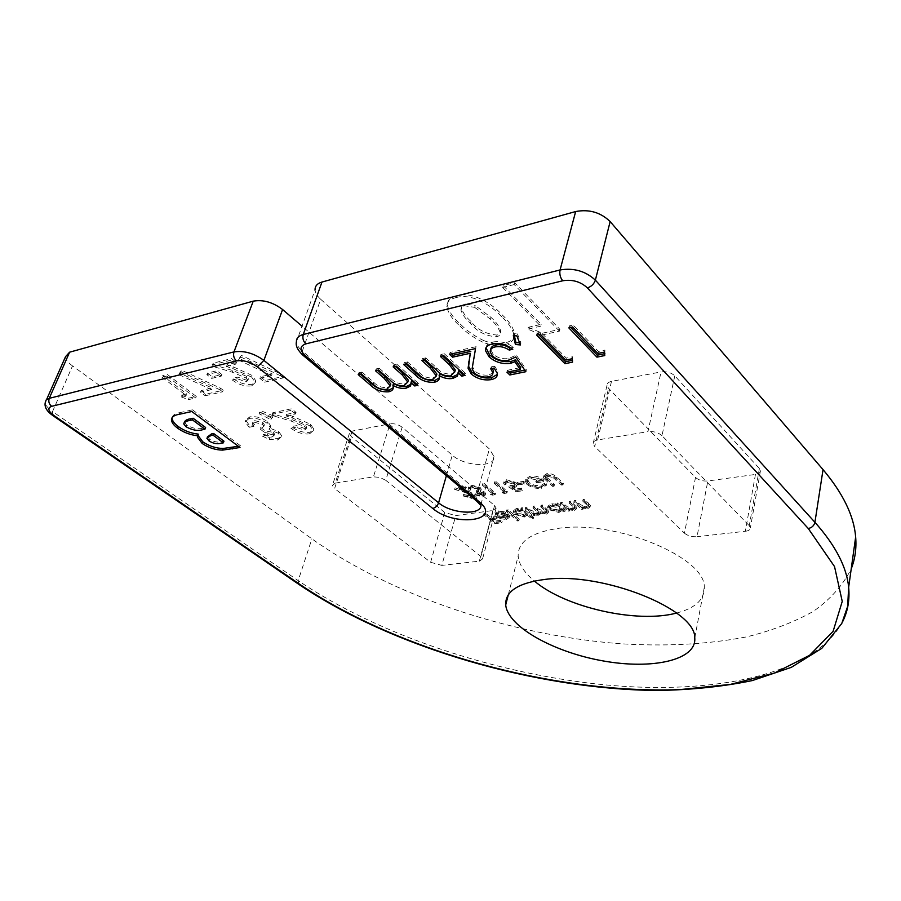 <?xml version="1.0" encoding="UTF-8"?>
<svg xmlns="http://www.w3.org/2000/svg" width="901" height="901" viewBox="0 0 901 901"><rect width="100%" height="100%" fill="white"/><g stroke="black" fill="none" stroke-linecap="round" stroke-linejoin="round"><path stroke-width="0.68" stroke-dasharray="4.5 3.38" d="M541.771 486.72L546.783 483.702L544.733 483.15L540.589 485.707L535.273 485.459L530.081 483.499L527.389 480.143L531.534 477.125L541.388 479.276L536.039 480.075L537.187 481.111L543.979 480.098C540.149 476.899 535.577 475.57 530.239 476.1L525.474 479.062L527.344 482.733C531.5 485.909 536.309 487.238 541.771 486.72L541.366 488.331L546.366 485.324L546.783 483.702M516.464 490.121L522.862 489.187L521.713 488.173L516.408 488.95L512.601 486.484L514.651 486.405L517.208 484.456L515.879 482.418L506.407 479.726L504.008 481.618L504.875 483.251L506.272 483.049L505.81 482.091L507.657 480.74L514.516 482.666L515.372 483.972L513.243 485.425L509.234 485.425L516.464 490.121L516.048 491.721L522.445 490.786L522.862 489.187M490.696 492.723L492.746 493.579L495.55 493.174L484.175 483.409L482.801 483.612L493.027 492.374L490.696 492.723L490.268 494.3L492.318 495.167L492.746 493.579M470.975 495.899L463.576 494.401L472.203 496.868L474.489 495.167L473.329 493.365L459.409 488.342L466.358 487.283L465.175 486.292L455.05 487.824L471.899 493.478L472.631 494.626L470.975 495.899L470.536 497.465L464.465 495.764L464.905 494.199M560.647 502.533L568.508 509.561L569.928 509.38L568.52 508.108L574.489 508.907L576.809 507.286L570.874 501.125L569.432 501.328L575.029 506.981L573.284 508.085L567.258 506.756L562.078 502.33L560.647 502.533L560.253 504.132L568.126 511.16L568.508 509.561M525.643 507.319L533.583 514.201L534.957 514.02L533.583 512.827L538.967 513.626L540.927 512.286L540.645 511.486L546.693 512.601L548.664 511.205L542.492 505.01L541.096 505.202L546.941 510.822L545.488 511.791L537.818 508.772L534.721 506.069L533.336 506.261L539.158 511.858L537.762 512.815L530.374 510.034L527.017 507.128L525.643 507.319L525.238 508.896L533.189 515.777L533.583 514.201M506.756 509.898L517.929 519.426L519.28 519.246L508.108 509.718L506.756 509.898L506.339 511.464L517.534 520.981L517.929 519.426M484.062 513.007L495.032 522.163L502.195 521.217L501.08 520.282L495.223 521.06L491.867 518.244L497.724 517.467L496.609 516.521L490.741 517.309L485.38 512.815L484.062 513.007L483.646 514.55L494.615 523.706L495.032 522.163M483.432 340.454C491.068 343.506 498.163 344.34 504.74 342.932C511.34 341.502 514.617 338.416 514.572 333.674C513.198 327.378 509.031 321.083 502.094 314.798C493.106 304.684 473.104 290.989 456.875 295.697C450.466 297.217 447.29 300.303 447.358 304.955C448.867 311.543 453.214 317.94 460.4 324.123C466.436 330.476 474.117 335.927 483.432 340.454L482.913 342.234C490.561 345.297 497.667 346.119 504.233 344.711L504.74 342.932M246.874 380.29L237.841 377.136L232.807 378.33C239.238 383.116 245.725 385.099 252.257 384.265L255.861 380.92L252.246 375.492L233.325 366.876L226.894 364.826L236.456 362.484L231.568 358.587L212.726 363.249L215.395 365.355L232.886 370.581L246.773 376.404L248.462 378.78L246.266 381.911L237.233 378.758L237.841 377.136M201.092 390.584L205.845 394.221L223.178 390.223L220.531 388.173L181.563 370.21L179.637 373.07L212.129 388.016L201.092 390.584L200.484 392.172L205.237 395.787L205.845 394.221M305.067 428.617L296.44 425.632L291.451 426.646C297.42 431.072 303.626 432.953 310.068 432.3L313.807 429.113L310.631 424.348L292.724 416.285L286.574 414.347L296.069 412.365L291.564 408.772L272.834 412.714L275.301 414.651L292.048 419.629L305.225 425.103L306.723 427.175L304.527 430.194L295.9 427.22L296.44 425.632M273.397 434.89L267.867 433.685L263.036 434.654L269.759 437.818L278.161 438.528L281.517 435.555L278.826 431.68L269.613 428.099L270.874 425.97L267.811 421.747C261.65 417.591 255.58 415.98 249.611 416.926L245.748 420.283L249.678 425.734L254.499 424.743L252.843 422.22L254.746 420.632L262.957 422.794L264.41 424.878L260.704 427.502L265.153 430.926L273.645 432.424L274.67 433.843L272.845 436.444L267.304 435.239L267.867 433.685M352.178 431.072L335.195 483.127L373.431 476.832L390.054 423.819C394.379 423.346 398.4 424.484 402.15 427.232L494.559 505.574L496.136 508.085L492.903 510.507L455.771 515.609L444.779 512.534L351.469 436.794L349.363 433.55L352.178 431.072L390.054 423.819M335.195 483.127L332.39 485.448L334.598 488.567L351.469 436.794M444.779 512.534L430.622 562.269L334.598 488.567M430.622 562.269L441.817 565.389L455.771 515.609M492.903 510.507L479.332 561.165L441.817 565.389M479.332 561.165L482.564 558.924L480.92 556.503L494.559 505.574M402.15 427.232L385.763 480.301L480.92 556.503M385.763 480.301L379.794 477.406L373.431 476.832M842.829 621.273C814.335 675.559 712.668 695.122 604.571 684.828C495.629 674.004 378.803 635.306 298.186 580.627L52.54 411.554L72.508 365.93L311.892 538.854C391.518 595.505 508.344 634.507 617.039 643.505C663.913 646.749 707.172 644.519 746.816 636.838C771.92 630.632 794.063 622.163 813.243 611.419C830.373 599.379 843.032 585.177 851.231 568.813M72.508 365.93C68.093 362.664 65.773 359.589 65.525 356.683M480.165 504.673L480.864 504.751L476.043 497.363L302.331 351.086L320.7 299.29L489.367 448.912L494.007 456.548C495.629 467.889 464.77 466.729 452.291 455.174L302.038 326.196M320.7 299.29C317.186 296.114 315.305 292.949 315.057 289.818L296.418 341.873C296.722 344.903 298.704 347.977 302.331 351.086L302.725 355.05M676.595 613.052C695.279 608.164 704.514 599.604 704.289 587.396C705.855 557.246 614.955 519.562 558.124 528.38C531.162 532.468 517.85 541.704 518.165 556.075C518.897 564.33 524.303 572.642 534.372 581.021M611.486 381.393L597.622 439.947L647.943 431.669L661.052 371.899C666.594 371.246 671.177 372.552 674.793 375.841L759.397 468.554L760.455 470.727C760.421 472.653 758.743 473.892 755.455 474.433L707.848 480.976C702.803 481.359 698.692 480.188 695.516 477.474L608.547 388.32L607.026 385.346C607.037 383.364 608.524 382.047 611.486 381.393L661.052 371.899M597.622 439.947C594.615 440.521 593.117 441.76 593.128 443.652L594.728 446.524L608.547 388.32M695.516 477.474L684.433 533.167L594.728 446.524M684.433 533.167C687.7 535.802 691.889 536.985 697.014 536.703L707.848 480.976M755.455 474.433L745.341 531.275L697.014 536.703M745.341 531.275C748.686 530.813 750.375 529.664 750.387 527.817L749.283 525.722L759.397 468.554M674.793 375.841L661.987 435.656L749.283 525.722M661.987 435.656C658.259 432.457 653.574 431.129 647.943 431.669M259.646 412.185L271.449 417.985L273.206 415.834L260.93 410.721L259.646 412.185L259.071 413.762L270.886 419.562L271.449 417.985M181.416 395.179L188.973 398.096L196.283 396.417L167.383 374.489L162.642 375.661L186.8 393.917L181.416 395.179L180.808 396.733L188.365 399.661L188.973 398.096M207.467 373.025L212.298 376.798L221.883 374.501L217.04 370.705L207.467 373.025L206.847 374.636L211.69 378.397L212.298 376.798M260.457 376.753L265.187 380.549L283.781 376.269L281.146 374.118L241.367 355.366L239.125 358.395L272.293 373.994L260.457 376.753L259.86 378.375L264.59 382.17L265.187 380.549M528.279 327.277L542.334 333.212L559.893 329.315L514.741 282.689L503.197 285.583L541.163 324.36L528.279 327.277L527.772 329.102L541.85 335.037L542.334 333.212M499.3 511.745L505.01 512.635L505.743 512.083L498.478 510.89L495.708 512.894L497.149 515.124L501.069 517.208L506.79 517.895L509.617 515.98L508.04 513.469L498.287 514.786L497.273 513.243L499.3 511.745L498.884 513.311L504.605 514.201L505.01 512.635M532.266 517.546L533.629 517.365L522.501 507.747L521.127 507.927L522.512 509.121L516.442 508.434L513.48 510.687L514.831 512.782L524.731 515.518L527.547 513.48L532.266 517.546L531.872 519.111L533.234 518.931L533.629 517.365M563.846 510.18L565.265 510L557.392 502.972L555.973 503.163L557.347 504.391L551.13 503.693L547.977 506.08L549.283 508.141L559.341 510.923L562.404 508.896L563.846 510.18L563.463 511.779L564.882 511.588L565.265 510M574.174 500.674L582.001 507.77L583.443 507.578L582.035 506.306L588.06 507.117L590.425 505.45L584.535 499.267L583.082 499.458L588.635 505.146L586.844 506.272L580.773 504.932L575.615 500.483L574.174 500.674L573.779 502.296L581.618 509.38L582.001 507.77M482.136 494.266L475.908 493.444L483.274 495.246L485.628 493.545L484.738 492.104L480.627 490.369L481.292 489.187L480.165 487.441L471.234 485.076L468.689 486.923L469.612 488.702L470.964 488.5L470.547 486.979L472.439 486.078L478.713 487.554L479.4 488.669L476.494 490.302L477.665 491.293L483.386 492.306L483.882 493.084L482.136 494.266L481.708 495.843L476.82 494.818L477.248 493.241M502.431 491L504.492 491.867L507.331 491.45L495.989 481.607L494.604 481.821L504.797 490.651L502.431 491L502.015 492.588L504.064 493.455L504.492 491.867M517.568 482.249L518.728 483.263L524.787 482.362L523.627 481.337L517.568 482.249L517.14 483.86L518.312 484.873L518.728 483.263M546.265 478.69L553.011 484.783L554.464 484.569L545.803 476.122L547.954 474.636L553.36 475.841L561.942 483.477L563.407 483.263L556.683 477.125C554.273 474.602 551.007 473.419 546.873 473.577L543.9 475.672L546.265 478.69L545.86 480.312L552.606 486.405L553.011 484.783M570.851 327.446L569.353 325.88L573.182 325.024L598.399 351.435L604.943 350.072L604.458 352.077M604.943 350.072L604.774 355.546M605.247 353.552L604.605 353.688M569.353 325.88L568.835 327.885M573.182 325.024L572.664 327.04M598.399 351.435L597.915 353.417M538.618 334.598L537.109 333.066L540.825 332.232L566.29 358.091L572.631 356.773L572.135 358.744M572.631 356.773L572.552 362.134M573.059 360.175L572.326 360.321M537.109 333.066L536.579 335.048M540.825 332.232L540.285 334.226M566.29 358.091L565.794 360.051M514.347 335.724L513.852 333.685L517.444 333.922L516.892 335.893M517.444 333.922L520.958 342.988L520.418 344.948M520.958 342.988L519.607 342.864M513.852 333.685L513.311 335.656M490.718 349.611L493.23 354.262C497.915 358.114 503.175 359.488 509.031 358.373L516.262 355.084L526.375 369.77L525.857 371.696M526.375 369.77L524.754 370.097M509.02 371.764L507.466 370.277L506.936 372.192M507.466 370.277L520.733 367.529M485.954 347.752C486.326 344.835 488.669 342.921 493.005 341.986L492.442 343.934M493.005 341.986C500.314 340.871 507.094 342.65 513.333 347.335L512.793 349.295M513.333 347.335L510.844 347.887M493.23 354.262L492.678 356.199M509.031 358.373L508.491 360.31M516.262 355.084L515.721 357.033M451.638 353.89L450.095 352.449L476.088 346.66L472.642 366.944L474.973 371.223C479.186 374.489 483.848 375.728 488.973 374.951L488.432 376.855M488.973 374.951L492.926 372.868M492.475 368.419L491.248 366.876L490.707 368.791M491.248 366.876L494.694 366.144L494.153 368.058M494.694 366.144L497.949 371.775L497.42 374.354M450.095 352.449L449.52 354.352M476.088 346.66L475.525 348.586M473.295 361.402L472.732 363.306M474.973 371.223L474.422 373.127M442.492 355.918L440.938 354.487L444.306 353.733L443.731 355.647M444.306 353.733L465.648 373.532L465.096 375.424M465.648 373.532L463.531 373.971M458.632 370.84L458.091 373.983M439.688 373.667L439.429 377.767M405.822 364.049L404.267 362.652L403.671 364.522M404.267 362.652L407.5 361.932L406.914 363.813M407.5 361.932L419.235 372.473C422.839 376.505 427.434 378.319 433.021 377.902L432.457 379.772M433.021 377.902L436.332 376.055M423.977 360.017L422.423 358.609L421.848 360.501M422.423 358.609L425.722 357.877L425.137 359.769M425.722 357.877L436.703 367.89C440.386 372.271 445.263 374.32 451.322 374.039L450.759 375.92M451.322 374.039L454.735 372.068M440.938 354.487L440.364 356.391M395.28 366.392L393.714 365.006L396.913 364.297L396.327 366.155M396.913 364.297L418.458 383.443L417.895 385.29M418.458 383.443L416.318 383.894M411.577 380.83L411.07 384.108M393.478 383.511L393.286 387.678M360.389 374.129L358.812 372.777L358.215 374.613M358.812 372.777L361.898 372.09L361.29 373.926M361.898 372.09L373.724 382.294C377.395 386.202 381.911 387.959 387.272 387.576L386.687 389.401M387.272 387.576L390.246 385.966M377.665 370.3L376.1 368.926L375.503 370.773M376.1 368.926L379.242 368.227L378.645 370.074M379.242 368.227L390.313 377.913C394.086 382.159 398.873 384.141 404.695 383.894L404.121 385.729M404.695 383.894L407.759 382.182M393.714 365.006L393.129 366.865M267.304 435.239L262.484 436.197L263.036 434.654M262.484 436.197L269.208 439.361L269.759 437.818M269.208 439.361L277.609 440.082L278.161 438.528M277.609 440.082L280.966 437.109L278.285 433.246L278.826 431.68M278.285 433.246L269.061 429.653L269.613 428.099M269.061 429.653L270.323 427.536L267.248 423.312L267.811 421.747M267.248 423.312C261.076 419.156 255.006 417.557 249.036 418.492L249.611 416.926M249.036 418.492L245.173 421.848L249.104 427.288L249.678 425.734M249.104 427.288L253.936 426.308L254.499 424.743M253.936 426.308L252.28 423.785L254.746 420.632M254.183 422.197L262.405 424.36L262.957 422.794M262.405 424.36L263.847 426.443L260.141 429.056L260.704 427.502M260.141 429.056L264.59 432.48L265.153 430.926M264.59 432.48L273.093 433.978L273.645 432.424M273.093 433.978L274.118 435.397L272.845 436.444M270.886 419.562L273.206 415.834M272.643 417.422L260.355 412.298L260.93 410.721M260.355 412.298L259.071 413.762M295.9 427.22L290.899 428.212L291.451 426.646M290.899 428.212C296.868 432.638 303.085 434.53 309.527 433.877L310.068 432.3M309.527 433.877L313.266 430.701L310.09 425.936L310.631 424.348M310.09 425.936L292.172 417.884L286.011 415.935L286.574 414.347M286.011 415.935L295.517 413.964L296.069 412.365M295.517 413.964L291 410.372L291.564 408.772M291 410.372L272.271 414.302L272.834 412.714M272.271 414.302L274.737 416.239L275.301 414.651M274.737 416.239L291.496 421.217L304.684 426.68L305.225 425.103M304.684 426.68L306.182 428.763L304.527 430.194M188.365 399.661L195.675 397.983L196.283 396.417M195.675 397.983L166.753 376.066L167.383 374.489M166.753 376.066L162.011 377.237L162.642 375.661M162.011 377.237L186.192 395.483L186.8 393.917M186.192 395.483L180.808 396.733M205.237 395.787L222.581 391.811L223.178 390.223M222.581 391.811L219.923 389.761L220.531 388.173M219.923 389.761L180.921 371.809L181.563 370.21M180.921 371.809L179.006 374.67L179.637 373.07M179.006 374.67L211.521 389.604L212.129 388.016M211.521 389.604L200.484 392.172M211.69 378.397L221.263 376.111L221.883 374.501M221.263 376.111L216.42 372.316L217.04 370.705M216.42 372.316L206.847 374.636M237.233 378.758L232.199 379.94L232.807 378.33M232.199 379.94C238.641 384.727 245.128 386.709 251.661 385.887L252.257 384.265M251.661 385.887L255.265 382.531L251.649 377.114L252.246 375.492M251.649 377.114L232.717 368.498L226.275 366.459L226.894 364.826M226.275 366.459L235.837 364.117L236.456 362.484M235.837 364.117L230.949 360.22L231.568 358.587M230.949 360.22L212.095 364.871L212.726 363.249M212.095 364.871L214.776 366.977L215.395 365.355M214.776 366.977L232.278 372.203L246.176 378.026L246.773 376.404M246.176 378.026L247.865 380.402L246.266 381.911M264.59 382.17L283.196 377.902L283.781 376.269M283.196 377.902L280.549 375.762L281.146 374.118M280.549 375.762L240.747 357.01L241.367 355.366M240.747 357.01L238.506 360.028L239.125 358.395M238.506 360.028L271.697 375.627L272.293 373.994M271.697 375.627L259.86 378.375M172.091 417.535C172.834 415.001 175.357 413.379 179.659 412.681L179.006 414.359M179.659 412.681L192.499 409.831L191.845 411.52M192.499 409.831L240.601 445.837L239.993 447.504M240.601 445.837L238.36 446.277M184.356 422.175L186.676 425.103C193.152 428.651 198.817 429.597 203.66 427.93L205.608 427.524M207.5 436.546L209.696 439.35C214.021 441.884 217.918 442.673 221.409 441.693L223.966 441.175M209.696 439.35L209.077 441.006M203.66 427.93L203.029 429.597M186.676 425.103L186.034 426.759M504.233 344.711C510.844 343.304 514.122 340.218 514.066 335.487C512.692 329.18 508.524 322.896 501.575 316.623L502.094 314.798M501.575 316.623C492.577 306.52 472.563 292.825 456.323 297.521L456.875 295.697M456.323 297.521C449.903 299.031 446.738 302.105 446.806 306.768C448.315 313.345 452.662 319.731 459.87 325.903L460.4 324.123M459.87 325.903C465.907 332.266 473.588 337.706 482.913 342.234M474.669 307.342L490.504 319.224C495.494 323.639 498.726 328.099 500.19 332.593C500.438 334.699 499.21 336.118 496.507 336.85C485.436 335.927 476.764 331.41 470.513 323.29C465.592 319.055 462.416 314.674 460.985 310.169C460.783 308.041 462.044 306.588 464.758 305.822L474.669 307.342L475.21 305.518L491.022 317.411C496.012 321.826 499.244 326.286 500.708 330.791C500.945 332.897 499.717 334.316 497.014 335.059C485.954 334.136 477.293 329.62 471.043 321.499C466.121 317.253 462.956 312.872 461.526 308.356C461.323 306.227 462.585 304.775 465.299 304.009L475.21 305.518M490.504 319.224L491.022 317.411M496.507 336.85L497.014 335.059M464.758 305.822L465.299 304.009M470.513 323.29L471.043 321.499M541.85 335.037L559.42 331.151L559.893 329.315M559.42 331.151L514.212 284.558L514.741 282.689M514.212 284.558L502.668 287.442L503.197 285.583M502.668 287.442L540.679 326.185L541.163 324.36M540.679 326.185L527.772 329.102M494.615 523.706L501.789 522.771L502.195 521.217M501.789 522.771L500.674 521.825L501.08 520.282M500.674 521.825L494.818 522.603L495.223 521.06M494.818 522.603L491.45 519.787L491.867 518.244M491.45 519.787L497.318 519.01L497.724 517.467M497.318 519.01L496.192 518.075L496.609 516.521M496.192 518.075L490.335 518.852L490.741 517.309M490.335 518.852L484.963 514.37L485.38 512.815M484.963 514.37L483.646 514.55M504.605 514.201L505.743 512.083M505.337 513.649L498.062 512.455L498.478 510.89M498.062 512.455L495.302 514.448L496.733 516.678L497.149 515.124M496.733 516.678L500.652 518.762L501.069 517.208M500.652 518.762L506.385 519.449L506.79 517.895M506.385 519.449L509.211 517.546L509.617 515.98M509.211 517.546L507.635 515.034L508.04 513.469M507.635 515.034L497.881 516.341L498.287 514.786M497.881 516.341L496.868 514.798L498.884 513.311M498.996 517.151L507.274 516.048L507.747 517.084L505.484 518.616L498.996 517.151L499.413 515.597L507.68 514.482L508.153 515.53L505.889 517.061L499.413 515.597M507.274 516.048L507.68 514.482M501.925 518.357L502.341 516.802M505.484 518.616L505.889 517.061M517.534 520.981L518.875 520.812L519.28 519.246M518.875 520.812L507.691 511.284L508.108 509.718M507.691 511.284L506.339 511.464M533.234 518.931L522.096 509.324L522.501 507.747M522.096 509.324L520.722 509.504L521.127 507.927M520.722 509.504L522.107 510.698L522.512 509.121M522.107 510.698L516.036 510.011L516.442 508.434M516.036 510.011L513.063 512.264L514.426 514.347L514.831 512.782M514.426 514.347L524.326 517.084L524.731 515.518M524.326 517.084L527.153 515.045L527.547 513.48M527.153 515.045L531.872 519.111M517.073 510.844L524.697 512.939L525.734 514.527L523.368 516.239L515.766 514.156L514.786 512.545L517.073 510.844L517.478 509.268L525.103 511.363L526.139 512.962L523.774 514.674L516.183 512.59L515.192 510.98L517.478 509.268M524.697 512.939L525.103 511.363M523.368 516.239L523.774 514.674M515.766 514.156L516.183 512.59M533.189 515.777L534.563 515.597L534.957 514.02M534.563 515.597L533.189 514.403L533.583 512.827M533.189 514.403L535.858 515.158L536.253 513.581M535.858 515.158L538.573 515.203L538.967 513.626M538.573 515.203L540.521 513.863L540.645 511.486M540.251 513.063L546.299 514.178L546.693 512.601M546.299 514.178L548.27 512.793L542.098 506.599L542.492 505.01M542.098 506.599L540.69 506.79L541.096 505.202M540.69 506.79L546.547 512.41L545.094 513.367L545.488 511.791M545.094 513.367L537.424 510.36L534.327 507.657L534.721 506.069M534.327 507.657L532.93 507.849L533.336 506.261M532.93 507.849L538.764 513.435L537.356 514.392L537.762 512.815M537.356 514.392L529.968 511.61L526.612 508.705L527.017 507.128M526.612 508.705L525.238 508.896M564.882 511.588L556.998 504.571L557.392 502.972M556.998 504.571L555.579 504.763L555.973 503.163M555.579 504.763L556.953 505.99L557.347 504.391M556.953 505.99L550.736 505.281L551.13 503.693M550.736 505.281L547.583 507.668L548.889 509.729L549.283 508.141M548.889 509.729L558.947 512.511L559.341 510.923M558.947 512.511L562.01 510.484L562.404 508.896M562.01 510.484L563.463 511.779M551.761 506.137L559.521 508.265L560.512 509.842L558.001 511.655L550.274 509.538L549.328 507.95L551.761 506.137L552.155 504.549L559.904 506.666L560.906 508.254L558.395 510.067L550.669 507.95L549.734 506.351L552.155 504.549M559.521 508.265L559.904 506.666M558.001 511.655L558.395 510.067M550.274 509.538L550.669 507.95M568.126 511.16L569.545 510.98L569.928 509.38M569.545 510.98L568.137 509.707L568.52 508.108M568.137 509.707L574.106 510.518L574.489 508.907M574.106 510.518L576.426 508.885L570.491 502.747L570.874 501.125M570.491 502.747L569.049 502.938L569.432 501.328M569.049 502.938L574.365 507.905L574.748 506.294M574.365 507.905L574.647 508.581L572.901 509.684L573.284 508.085M572.901 509.684L566.864 508.355L567.258 506.756M566.864 508.355L561.683 503.941L562.078 502.33M561.683 503.941L560.253 504.132M581.618 509.38L583.06 509.189L583.443 507.578M583.06 509.189L581.652 507.916L582.035 506.306M581.652 507.916L587.677 508.727L588.06 507.117M587.677 508.727L590.054 507.06L584.152 500.888L584.535 499.267M584.152 500.888L582.699 501.08L583.082 499.458M582.699 501.08L587.981 506.092L588.364 504.47M587.981 506.092L588.263 506.756L586.472 507.894L586.844 506.272M586.472 507.894L580.402 506.542L580.773 504.932M580.402 506.542L575.232 502.094L575.615 500.483M575.232 502.094L573.779 502.296M464.465 495.764L463.137 495.967L463.576 494.401M463.137 495.967L471.775 498.433L472.203 496.868M471.775 498.433L474.061 496.733L472.89 494.931L473.329 493.365M472.89 494.931L458.969 489.907L459.409 488.342M458.969 489.907L465.918 488.871L466.358 487.283M465.918 488.871L464.736 487.869L465.175 486.292M464.736 487.869L454.611 489.401L455.05 487.824M454.611 489.401L465.141 492.52L465.58 490.955M465.141 492.52L471.46 495.054L471.899 493.478M471.46 495.054L472.203 496.192L470.536 497.465M476.82 494.818L475.469 495.021L475.908 493.444M475.469 495.021L482.846 496.823L483.274 495.246M482.846 496.823L485.2 495.122L484.31 493.68L484.738 492.104M484.31 493.68L480.199 491.957L480.627 490.369M480.199 491.957L481.292 489.299M480.864 490.887L479.737 489.018L480.165 487.441M479.737 489.018L470.795 486.664L471.234 485.076M470.795 486.664L468.25 488.511L469.173 490.279L469.612 488.702M469.173 490.279L470.525 490.076L470.964 488.5M470.525 490.076L470.547 486.979M470.108 488.556L472 487.655L472.439 486.078M472 487.655L478.273 489.142L478.713 487.554M478.273 489.142L478.96 490.257L476.055 491.878L476.494 490.302M476.055 491.878L477.226 492.87L477.665 491.293M477.226 492.87L482.959 493.883L483.386 492.306M482.959 493.883L483.454 494.66L481.708 495.843M492.318 495.167L495.133 494.75L495.55 493.174M495.133 494.75L483.736 484.997L484.175 483.409M483.736 484.997L482.362 485.211L482.801 483.612M482.362 485.211L492.599 493.962L493.027 492.374M492.599 493.962L490.268 494.3M504.064 493.455L506.914 493.038L507.331 491.45M506.914 493.038L495.55 483.218L495.989 481.607M495.55 483.218L494.165 483.42L494.604 481.821M494.165 483.42L504.38 492.239L504.797 490.651M504.38 492.239L502.015 492.588M522.445 490.786L521.296 489.772L521.713 488.173M521.296 489.772L515.98 490.549L516.408 488.95M515.98 490.549L512.185 488.083L512.601 486.484M512.185 488.083L514.234 488.004L514.651 486.405M514.234 488.004L516.791 486.067L515.462 484.028L515.879 482.418M515.462 484.028L505.979 481.337L506.407 479.726M505.979 481.337L503.58 483.218L504.447 484.862L504.875 483.251M504.447 484.862L505.844 484.648L506.272 483.049M505.844 484.648L505.382 483.702L507.24 482.35L507.657 480.74M507.24 482.35L514.099 484.276L514.516 482.666M514.099 484.276L514.944 485.583L512.827 487.024L513.243 485.425M512.827 487.024L508.806 487.036L509.234 485.425M508.806 487.036L516.048 491.721M518.312 484.873L524.371 483.972L524.787 482.362M524.371 483.972L523.211 482.947L523.627 481.337M523.211 482.947L517.14 483.86M546.366 485.324L544.317 484.772L544.733 483.15M544.317 484.772L540.172 487.317L540.589 485.707M540.172 487.317L535.802 487.238L531.23 485.932L528.391 484.175L528.808 482.564M528.391 484.175L526.972 481.765L531.117 478.746L531.534 477.125M531.117 478.746L540.972 480.909L541.388 479.276M540.972 480.909L535.622 481.708L536.039 480.075M535.622 481.708L536.782 482.733L537.187 481.111M536.782 482.733L543.573 481.731L543.979 480.098M543.573 481.731C539.744 478.532 535.16 477.203 529.822 477.733L530.239 476.1M529.822 477.733L525.058 480.683L525.474 479.062M525.058 480.683L526.927 484.355L527.344 482.733M526.927 484.355C531.083 487.52 535.904 488.849 541.366 488.331M552.606 486.405L554.059 486.191L554.464 484.569M554.059 486.191L545.938 478.791L546.344 477.158M545.938 478.791L545.398 477.755L547.538 476.28L547.954 474.636M547.538 476.28L552.955 477.474L553.36 475.841M552.955 477.474L561.548 485.11L561.942 483.477M561.548 485.11L563.001 484.896L563.407 483.263M563.001 484.896L556.277 478.769C553.867 476.246 550.59 475.064 546.468 475.21L546.873 473.577M546.468 475.21L543.483 477.305L543.776 478.127L544.181 476.505M543.776 478.127L545.86 480.312M298.783 584.321L298.186 580.627L311.892 538.854M476.809 501.226L476.043 497.363L489.367 448.912M446.389 475.694L452.291 455.174M419.235 372.473L418.661 374.332M436.703 367.89L436.129 369.77M373.724 382.294L373.138 384.119M390.313 377.913L389.728 379.76M292.172 417.884L292.724 416.285M291.496 421.217L292.048 419.629M232.717 368.498L233.325 366.876M232.278 372.203L232.886 370.581M52.551 415.372L52.54 411.554C48.001 408.367 45.568 405.371 45.253 402.578L46.582 399.571M221.409 441.693L220.801 443.348M546.389 510.383L546.783 508.795M545.004 510.574L545.398 508.986M537.424 510.36L537.818 508.772M536.985 511.374L537.379 509.797M529.968 511.61L530.374 510.034M574.5 506.362L574.894 504.763M572.754 506.272L573.137 504.661M564.533 506.497L564.927 504.887M588.15 504.537L588.533 502.916M586.382 504.447L586.765 502.826M578.07 504.673L578.453 503.062M465.772 491.935L466.211 490.358M547.369 480.143L547.774 478.521M554.87 479.028L555.275 477.395M556.277 478.769L556.683 477.125M480.864 504.751L494.007 456.548M694.761 637.908L704.289 587.396M508.265 594.874L518.165 556.075M490.178 351.919L490.73 349.982M497.42 373.678L497.949 371.775M472.09 368.847L472.642 366.944M439.418 376.978L439.981 375.109M411.059 383.207L411.622 381.36M393.275 387.036L393.861 385.2M281.517 435.555L280.966 437.109M270.874 425.97L270.323 427.536M245.748 420.283L245.173 421.848M252.843 422.22L252.28 423.785M264.41 424.878L263.847 426.443M274.67 433.843L274.118 435.397M313.807 429.113L313.266 430.701M306.723 427.175L306.182 428.763M255.861 380.92L255.265 382.531M248.462 378.78L247.865 380.402M760.455 470.727L750.387 527.817M607.026 385.346L593.128 443.652M496.136 508.085L482.564 558.924M349.363 433.55L332.39 485.448M206.87 438.201L207.309 437.03M183.703 423.842L184.164 422.648M514.572 333.674L514.066 335.487M447.358 304.955L446.806 306.768M500.708 330.791L500.19 332.593M461.526 308.356L460.985 310.169M495.708 512.894L495.302 514.448M509.617 515.777L509.211 517.332M497.273 513.243L496.868 514.798M508.153 515.53L507.747 517.084M513.48 510.687L513.063 512.264M526.139 512.962L525.734 514.527M515.192 510.98L514.786 512.545M540.927 512.286L540.521 513.863M548.664 511.205L548.27 512.793M546.941 510.822L546.547 512.41M539.158 511.858L538.764 513.435M547.977 506.08L547.583 507.668M560.906 508.254L560.512 509.842M549.734 506.351L549.328 507.95M576.809 507.286L576.426 508.885M575.029 506.981L574.647 508.581M590.425 505.45L590.054 507.06M588.635 505.146L588.263 506.756M474.489 495.167L474.061 496.733M472.631 494.626L472.203 496.192M485.628 493.545L485.2 495.122M481.292 489.187L480.852 490.763M468.689 486.923L468.25 488.511M470.468 487.396L470.029 488.973M479.4 488.669L478.96 490.257M483.882 493.084L483.454 494.66M517.208 484.456L516.791 486.067M504.008 481.618L503.58 483.218M505.81 482.091L505.382 483.702M515.372 483.972L514.944 485.583M527.389 480.143L526.972 481.765M525.452 479.67L525.035 481.292M545.803 476.122L545.398 477.755M543.9 475.672L543.483 477.305"/><path stroke-width="1.35" d="M46.582 399.571L65.525 356.683L69.602 352.19L49.262 398.332L233.967 351.908L253.249 301.148L69.602 352.19M253.249 301.148C263.115 299.436 272.89 302.229 282.599 309.516L263.892 360.389L438.596 502.803C451.424 514.054 482.688 515.631 480.864 504.751M302.038 326.196L282.599 309.516M315.057 289.818C314.978 286.056 317.276 283.466 321.95 282.058L303.254 334.496L560.073 269.951L575.66 211.544L321.95 282.058M575.66 211.544C589.141 209.021 600.64 212.366 610.146 221.567L595.37 280.143L814.921 522.298L823.041 469.624L610.146 221.567M851.231 568.813C855.117 558.969 856.592 548.36 855.657 536.985C853.968 515.935 843.088 493.478 823.041 469.624M534.372 581.021C565.209 607.432 636.951 623.717 676.595 613.052M393.129 366.865L396.327 366.155L417.895 385.29L414.708 385.955L411.002 382.688L410.417 386.09L406.182 388.151C401.902 388.883 397.465 387.948 392.892 385.346L393.275 387.036C393.489 389.423 391.991 391 388.77 391.789C381.506 392.273 375.266 389.93 370.041 384.772L358.215 374.613L361.29 373.926L373.138 384.119C376.809 388.027 381.326 389.784 386.687 389.401L390.246 385.865L383.995 378.183L375.503 370.773L378.645 370.074L389.728 379.76C393.5 383.995 398.298 385.988 404.121 385.729L407.748 382.035L402.285 374.974L393.129 366.865M440.364 356.391L443.731 355.647L465.096 375.424L461.751 376.122L458.08 372.732L457.28 376.269L452.775 378.409C448.281 379.186 443.731 378.229 439.125 375.548L439.418 376.978C439.665 379.614 438.021 381.36 434.496 382.227C426.928 382.756 420.564 380.357 415.429 375.019L403.671 364.522L406.914 363.813L418.661 374.332C422.276 378.375 426.871 380.188 432.457 379.772L436.332 375.92L430.273 368.149L421.848 360.501L425.137 359.769L436.129 369.77C439.823 374.152 444.7 376.19 450.759 375.92L454.723 371.888L449.441 364.77L440.364 356.391M474.422 373.127C478.645 376.381 483.308 377.62 488.432 376.855C491.45 376.235 492.948 374.884 492.915 372.8L490.707 368.791L494.153 368.058L497.42 373.678C497.543 376.719 495.46 378.702 491.169 379.625C483.814 380.684 477.181 378.825 471.268 374.05L468.07 368.227L470.277 353.282L452.561 357.179L449.52 354.352L475.525 348.586L472.09 368.847L474.422 373.127M515.721 357.033L525.857 371.696L509.831 374.974L506.936 372.192L520.215 369.455L514.865 361.774L510.788 363.283C502.544 364.432 495.302 362.281 489.074 356.841L485.414 350.545C485.301 347.189 487.644 344.993 492.442 343.934C499.762 342.819 506.542 344.61 512.793 349.295L509.211 350.072C504.763 347.088 500.111 346.029 495.246 346.896C491.766 347.741 490.076 349.408 490.178 351.919L492.678 356.199C497.375 360.051 502.645 361.414 508.491 360.31L515.721 357.033M513.311 335.656L516.892 335.893L520.418 344.948L515.428 344.486L513.311 335.656M565.794 360.051L572.135 358.744L572.552 362.134L564.961 363.689L536.579 335.048L540.285 334.226L565.794 360.051M597.915 353.417L604.458 352.077L604.774 355.546L596.935 357.145L568.835 327.885L572.664 327.04L597.915 353.417M545.724 579.32C518.469 582.733 505.134 591.27 505.709 604.931C507.725 626.679 553.642 652.189 602.837 660.872C652.031 669.893 696.8 660.242 694.761 637.908C695.989 609.324 603.197 571.91 545.724 579.32M177.677 428.223C173.769 425.328 171.686 422.569 171.427 419.934C171.686 416.96 174.22 415.113 179.006 414.359L191.845 411.52L239.993 447.504L222.592 450.106C215.395 450.004 208.593 447.786 202.173 443.461L197.477 437.222L197.612 435.769C190.269 434.969 183.624 432.457 177.677 428.223L178.319 426.567C174.422 423.673 172.339 420.902 172.08 418.267L172.091 417.535M604.605 353.688L597.419 355.163L596.935 357.145M597.419 355.163L570.851 327.446M572.326 360.321L565.468 361.729L564.961 363.689M565.468 361.729L538.618 334.598M519.607 342.864L515.969 342.526L515.428 344.486M515.969 342.526L514.347 335.724M524.754 370.097L510.36 373.059L509.831 374.974M510.36 373.059L509.02 371.764M514.865 361.774L515.406 359.837L520.733 367.529L520.215 369.455M515.406 359.837L511.317 361.357L510.788 363.283M511.317 361.357C503.085 362.506 495.843 360.355 489.626 354.915L489.074 356.841M489.626 354.915L485.954 347.752M510.844 347.887L509.752 348.124L509.211 350.072M509.752 348.124C505.315 345.139 500.663 344.081 495.798 344.948L495.246 346.896M495.798 344.948C492.509 345.736 490.82 347.29 490.718 349.611M492.926 372.868L493.455 370.897L492.475 368.419M497.42 374.354L491.698 377.722L491.169 379.625M491.698 377.722C484.355 378.792 477.721 376.933 471.82 372.158L471.268 374.05M471.82 372.158L468.621 366.324L470.277 353.282M470.84 351.356L453.124 355.276L452.561 357.179M453.124 355.276L451.638 353.89M463.531 373.971L462.303 374.23L461.751 376.122M462.303 374.23L458.632 370.84L458.08 372.732M458.091 373.983L457.28 376.269M457.832 374.377L453.338 376.528L452.775 378.409M453.338 376.528C448.844 377.305 444.294 376.348 439.688 373.667L439.125 375.548M439.429 377.767L435.059 380.368L434.496 382.227M435.059 380.368C427.491 380.898 421.139 378.499 416.003 373.16L405.822 364.049M436.332 376.055L436.895 374.05L430.847 366.268L423.977 360.017M454.735 372.068L455.287 369.996L450.004 362.866L442.492 355.918M416.318 383.894L415.271 384.108L414.708 385.955M415.271 384.108L411.577 380.83L411.002 382.688M411.07 384.108L410.417 386.09M410.98 384.243L406.756 386.304L406.182 388.151M406.756 386.304C402.477 387.036 398.039 386.112 393.478 383.511L392.892 385.346M393.286 387.678L389.356 389.964L388.77 391.789M389.356 389.964C382.092 390.448 375.852 388.117 370.638 382.948L360.389 374.129M390.246 385.966L390.82 384.04L384.592 376.336L377.665 370.3M407.759 382.182L408.322 380.188L402.871 373.115L395.28 366.392M238.36 446.277L223.2 448.461L222.592 450.106M223.2 448.461C216.003 448.36 209.201 446.141 202.804 441.817L202.173 443.461M202.804 441.817L198.107 435.577L198.243 434.113L197.612 435.769M198.243 434.113C190.899 433.313 184.266 430.802 178.319 426.567M193.129 418.244L192.487 419.911L190.134 420.429C186.653 420.868 184.514 422.006 183.703 423.842L186.034 426.759C192.51 430.306 198.175 431.252 203.029 429.597L204.977 429.191L205.608 427.524L193.129 418.244L190.787 418.751C187.307 419.19 185.155 420.339 184.356 422.175L184.164 422.648M213.616 433.482L212.996 435.138L210.823 435.588L206.87 438.201L209.077 441.006C213.402 443.54 217.299 444.317 220.801 443.348L223.358 442.841L223.966 441.175L213.616 433.482L211.453 433.922L207.309 437.03M223.358 442.841L212.996 435.138M204.977 429.191L192.487 419.911M432.75 508.446C454.487 527.243 502.904 521.015 479.231 501.812L305.124 355.422C299.447 349.948 299.684 346.108 305.811 343.889L562.72 280.774C572.293 279.231 580.526 281.608 587.407 287.892L808.265 528.504L834.529 566.571L842.244 601.384L833.121 631.297L809.594 655.32L774.432 673.047L730.306 684.422L679.658 689.637C554.475 694.108 399.627 651.705 300.224 584.636L53.925 415.53C48.08 411.07 47.314 407.995 51.639 406.328L236.479 360.918C243.439 359.893 250.41 361.864 257.416 366.842L432.75 508.446C435.498 507.759 437.447 505.878 438.596 502.803L446.389 475.694M808.265 528.504C811.835 527.772 814.053 525.711 814.921 522.298C835.52 545.488 846.76 567.157 848.652 587.328C849.823 599.649 847.875 610.968 842.829 621.273M469.094 360.817L468.543 362.72M416.003 373.16L415.429 375.019M430.847 366.268L430.273 368.149M450.004 362.866L449.441 364.77M370.638 382.948L370.041 384.772M384.592 376.336L383.995 378.183M402.871 373.115L402.285 374.974M562.72 280.774C560.219 277.598 559.341 273.994 560.073 269.951C573.779 267.698 585.549 271.1 595.37 280.143C594.029 284.006 591.371 286.586 587.407 287.892M305.124 355.422L302.725 355.05C297.567 350.05 295.472 345.657 296.418 341.873C296.26 338.258 298.535 335.791 303.254 334.496C302.331 338.089 303.186 341.22 305.811 343.889M855.657 536.985L848.652 587.328L847.661 606.339L841.771 623.492L821.813 648.337L791.281 667.359L752.358 680.559C722.974 686.63 691.168 689.941 656.953 690.481C535.34 689.175 392.904 647.796 298.783 584.321L300.224 584.636M479.231 501.812L476.809 501.226L302.725 355.05M53.925 415.53L52.551 415.372C46.739 411.205 44.307 406.948 45.253 402.578L46.176 399.943L49.262 398.332C48.237 401.463 49.026 404.132 51.639 406.328M236.479 360.918C233.843 358.384 233.01 355.377 233.967 351.908C243.923 350.399 253.902 353.226 263.892 360.389L257.416 366.842M233.269 447.279L232.661 448.923M211.453 433.922L210.823 435.588M190.787 418.751L190.134 420.429M505.709 604.931L508.265 594.874M485.414 350.545L485.977 348.608M492.915 372.8L493.455 370.897M468.07 368.227L468.621 366.324M436.332 375.92L436.895 374.05M454.723 371.888L455.287 369.996M390.246 385.865L390.82 384.04M407.748 382.035L408.322 380.188M298.783 584.321L52.551 415.372M476.809 501.226L480.165 504.673M197.477 437.222L198.107 435.577M171.427 419.934L172.08 418.267"/></g></svg>
